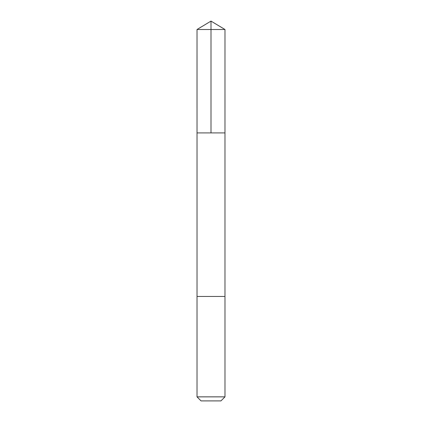 <?xml version="1.0" encoding="UTF-8"?>
<svg xmlns="http://www.w3.org/2000/svg" width="422" height="422" viewBox="0 0 422 422"><rect width="100%" height="100%" fill="white"/><g stroke="black" fill="none" stroke-linecap="round" stroke-linejoin="round"><path stroke-width="0.63" d="M197.027 132.914L224.973 132.914L224.979 29.498L197.021 29.498L197.027 132.914L224.973 132.914L224.973 296.455L197.027 296.455L197.027 132.914M222.906 296.455L197.021 296.455L197.021 396.865L224.979 396.865L224.979 296.455L222.906 296.455M224.979 396.865L220.943 400.9L201.057 400.9L197.021 396.865M197.021 29.498L211 21.1L211 132.914M211 21.1L224.979 29.498"/></g></svg>
